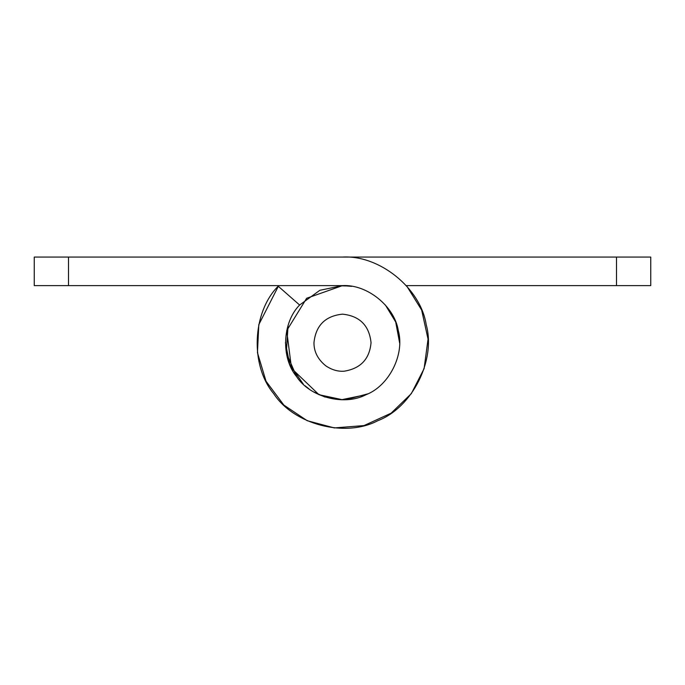 <?xml version="1.0" encoding="UTF-8"?>
<svg xmlns="http://www.w3.org/2000/svg" width="685" height="685" viewBox="0 0 685 685"><rect width="100%" height="100%" fill="white"/><g stroke="black" fill="none" stroke-linecap="round" stroke-linejoin="round"><path stroke-width="1.03" d="M325.803 365.841C317.857 359.402 313.91 351.688 313.961 342.697C315.776 325.486 325.289 315.965 342.5 314.15C359.711 315.965 369.224 325.486 371.039 342.697C369.592 359 360.661 368.496 344.238 371.184C338.005 371.672 331.857 369.891 325.803 365.841M367.854 393.841L345.985 399.672L342.628 399.775L318.962 394.697L291.519 368.376L286.698 330.658L306.64 298.275L342.5 285.611C367.066 284.112 394.586 306.323 398.302 330.658C404.946 354.35 389.037 385.938 366.038 394.697C344.272 406.196 310.04 397.309 296.631 376.673C280.799 357.818 282.271 322.489 299.619 305.022L319.852 290.294L342.5 285.611L349.016 285.988L338.022 285.791M398.131 329.905L399.586 342.697L398.131 329.905M304.996 385.732L309.063 388.96M303.404 384.294L289.746 364.497L285.414 342.697M342.5 399.775L324.664 396.923M34.25 257.072L68.5 257.072L68.5 285.611L34.25 285.611L34.25 257.072M299.619 305.022L278.17 286.184C252.157 312.377 249.948 365.388 273.692 393.661C293.814 424.606 345.163 437.946 377.803 420.701C412.301 407.558 436.174 360.182 426.198 324.639C420.624 288.137 379.353 254.82 342.5 257.072L68.5 257.072M68.5 285.611L342.5 285.611L351.662 286.356M288.085 325.452L286.313 352.766L296.631 376.673M313.447 391.829L324.673 396.923M341.37 399.766L366.038 394.697M399.586 342.928L398.302 330.658M650.75 257.072L650.75 285.611L616.5 285.611L616.5 257.072L650.75 257.072M385.381 305.022L395.699 321.993L399.586 342.697L395.699 321.993L385.381 305.022M616.5 285.611L406.325 285.611M342.5 257.072L616.5 257.072M406.83 286.184L421.652 310.04L428.048 339.126L424.092 368.65L411.308 393.661L391.118 413.183L364.026 425.573L334.34 427.928L307.197 420.701L283.855 405.083L266.028 381.22L257.457 352.689L258.802 324.639L278.675 285.611M345.985 399.672L342.628 399.775L318.962 394.697L291.519 368.376L286.698 330.658L306.64 298.275L342.5 285.611"/></g></svg>
